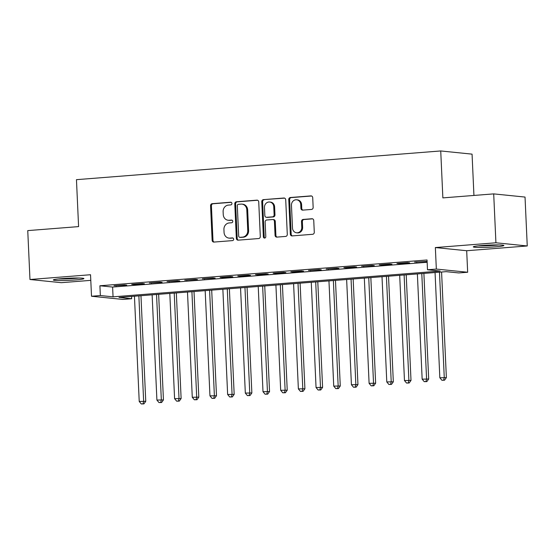 <?xml version="1.0" encoding="UTF-8"?>
<svg xmlns="http://www.w3.org/2000/svg" width="555" height="555" viewBox="0 0 555 555"><rect width="100%" height="100%" fill="white"/><g stroke="black" fill="none" stroke-linecap="round" stroke-linejoin="round"><path stroke-width="0.83" d="M231.934 203.47A1.346 1.214 -84.2 0 0 230.658 202.221L212.218 203.678A1.929 1.734 -84.2 0 0 210.567 205.732L212.135 240.287A1.929 1.734 -84.2 0 0 213.959 242.07L232.399 240.62A1.346 1.214 -84.2 0 0 232.476 237.928A1.346 1.214 -84.2 0 0 232.281 237.928L229.895 238.116A6.167 5.557 -84.2 0 1 228.993 238.109A6.167 5.557 -84.2 0 1 224.06 232.413L223.929 229.534A6.167 5.557 -84.2 0 1 229.201 222.95L231.588 222.763A1.346 1.214 -84.2 0 0 231.664 220.078A1.346 1.214 -84.2 0 0 231.47 220.078L229.083 220.266A6.167 5.557 -84.2 0 1 228.181 220.252A6.167 5.557 -84.2 0 1 223.249 214.556L223.117 211.677A6.167 5.557 -84.2 0 1 228.389 205.1L230.776 204.913A1.346 1.214 -84.2 0 0 231.934 203.47M481.99 245.511A15.311 1.075 177.4 0 0 473.304 246.878A15.311 1.075 177.4 0 0 495.199 246.85A15.311 1.075 177.4 0 0 503.891 245.49A15.311 1.075 177.4 0 0 481.99 245.511M62.021 278.61A15.311 1.075 177.4 0 0 53.329 279.977A15.311 1.075 177.4 0 0 75.23 279.956A15.311 1.075 177.4 0 0 83.916 278.589A15.311 1.075 177.4 0 0 62.021 278.61M311.508 209.436A1.929 1.734 -84.2 0 0 313.152 207.376L312.715 197.684A1.929 1.734 -84.2 0 0 310.89 195.901L290.411 197.511A1.929 1.734 -84.2 0 0 288.76 199.571L290.327 234.127A1.929 1.734 -84.2 0 0 292.152 235.91L312.631 234.293A1.929 1.734 -84.2 0 0 314.283 232.24L313.748 220.529A1.929 1.734 -84.2 0 0 311.931 218.746L303.162 219.433A1.929 1.734 -84.2 0 0 301.511 221.494L301.774 227.3A5.155 4.641 -84.2 0 1 296.613 232.788A5.155 4.641 -84.2 0 1 292.492 228.029L291.458 205.281A5.155 4.641 -84.2 0 1 296.62 199.786A5.155 4.641 -84.2 0 1 300.748 204.552L300.914 208.34A1.929 1.734 -84.2 0 0 302.739 210.123L311.508 209.436M427.489 269.765L436.334 269.071L467.664 272.248L458.818 272.942L446.123 271.659L118.985 297.438L131.681 298.729L122.842 299.423L91.513 296.245L100.351 295.544L113.053 296.835L440.191 271.055L427.489 269.765L427.045 259.983L99.907 285.769L100.351 295.544M91.513 296.245L90.534 274.732L29.97 279.505L27.75 230.609L78.588 226.606L76.458 179.667L440.732 150.953L442.862 197.892L493.7 193.889L495.92 242.785L435.356 247.558L436.334 269.071M258.734 201.937A1.929 1.734 -84.2 0 0 256.909 200.154L236.43 201.77A1.929 1.734 -84.2 0 0 234.779 203.824L236.347 238.379A1.929 1.734 -84.2 0 0 238.171 240.162L258.651 238.546A1.929 1.734 -84.2 0 0 260.302 236.492L258.734 201.937M263.417 199.64L283.903 198.024A1.929 1.734 -84.2 0 1 285.721 199.807L287.289 234.363A1.929 1.734 -84.2 0 1 285.645 236.423L276.876 237.11A1.929 1.734 -84.2 0 1 275.058 235.327L274.42 221.313A1.929 1.734 -84.2 0 0 272.595 219.53L266.782 219.988A1.929 1.734 -84.2 0 0 265.13 222.049L265.796 236.638A1.346 1.214 -84.2 0 1 263.368 236.825L261.773 201.694A1.929 1.734 -84.2 0 1 263.417 199.64L284.583 198.128M493.7 193.889L525.03 197.067L527.25 245.962L495.92 242.785M29.97 279.505L61.3 282.682L90.791 280.358M124.618 284.93L114.004 285.763L126.734 285.145L124.618 284.93M142.302 283.536L131.688 284.368L133.804 284.583L144.418 283.751L142.302 283.536M159.979 282.141L149.371 282.981L162.102 282.356L159.979 282.141M177.662 280.747L167.055 281.586L179.778 280.962L177.662 280.747M195.346 279.352L184.739 280.192L197.462 279.567L195.346 279.352M213.03 277.958L202.422 278.797L215.146 278.173L213.03 277.958M230.713 276.563L220.106 277.403L222.222 277.618L232.829 276.778L230.713 276.563M248.397 275.176L237.79 276.008L239.906 276.224L250.513 275.391L248.397 275.176M266.081 273.781L255.473 274.614L257.589 274.829L268.197 273.997L266.081 273.781M283.765 272.387L273.157 273.22L275.273 273.435L285.88 272.602L283.765 272.387M301.448 270.993L290.834 271.825L292.957 272.04L303.564 271.208L301.448 270.993M319.132 269.598L308.518 270.438L321.248 269.813L319.132 269.598M336.816 268.204L326.201 269.043L338.932 268.419L336.816 268.204M354.499 266.809L343.885 267.649L346.001 267.864L356.615 267.024L354.499 266.809M372.176 265.415L361.569 266.254L374.299 265.63L372.176 265.415M389.86 264.02L379.252 264.86L381.368 265.075L391.976 264.236L389.86 264.02M407.543 262.633L396.936 263.465L399.052 263.68L409.659 262.848L407.543 262.633M99.907 285.769L112.609 287.06L427.149 262.265M427.114 261.426L414.62 262.071L427.114 261.467M473.935 195.443L472.062 154.137L440.732 150.953M435.356 247.558L466.686 250.735L527.25 245.962M466.686 250.735L467.664 272.248M131.577 296.446L131.681 298.729M112.609 287.06L113.053 296.835M116.12 285.978L116.106 285.596M133.804 284.583L133.79 284.209M151.487 283.189L151.473 282.814M169.171 281.801L169.157 281.42M186.855 280.407L186.841 280.025M204.538 279.012L204.518 278.631M222.222 277.618L222.201 277.236M239.906 276.224L239.885 275.842M257.589 274.829L257.569 274.447M275.273 273.435L275.252 273.053M292.957 272.04L292.936 271.666M310.633 270.653L310.62 270.271M328.317 269.258L328.303 268.877M346.001 267.864L345.987 267.482M363.685 266.469L363.671 266.088M381.368 265.075L381.354 264.693M399.052 263.68L399.038 263.299M416.736 262.286L416.715 261.904M228.181 220.252L229.028 220.342A6.167 5.557 -84.2 0 0 229.93 220.349L229.083 220.266M232.039 220.182L229.93 220.349M228.993 238.109L229.839 238.192A6.167 5.557 -84.2 0 0 230.741 238.206L229.895 238.116M232.843 238.04L230.741 238.206M231.227 202.332L213.065 203.761A1.929 1.734 -84.2 0 0 211.413 205.822L212.981 240.37A1.929 1.734 -84.2 0 0 214.119 242.056M257.596 200.251L237.276 201.853A1.929 1.734 -84.2 0 0 235.625 203.907L237.193 238.463A1.929 1.734 -84.2 0 0 238.331 240.149M238.463 204.302A1.346 1.214 -84.2 0 0 237.304 205.745L238.685 236.076A1.346 1.214 -84.2 0 0 239.961 237.325L242.473 237.124A6.167 5.557 -84.2 0 0 247.752 230.547L246.808 209.811A6.167 5.557 -84.2 0 0 241.876 204.115A6.167 5.557 -84.2 0 0 240.974 204.108L238.463 204.302M239.76 237.325L240.606 237.408A1.346 1.214 -84.2 0 0 240.808 237.408L239.961 237.325M241.876 204.115L242.722 204.205A6.167 5.557 -84.2 0 1 247.655 209.901L248.598 230.63A6.167 5.557 -84.2 0 1 243.326 237.214L240.808 237.408M272.88 219.537L273.726 219.62A1.929 1.734 -84.2 0 1 275.266 221.403L275.904 235.417A1.929 1.734 -84.2 0 0 277.042 237.096M264.263 199.724A1.929 1.734 -84.2 0 0 262.619 201.784L264.215 236.916A1.346 1.214 -84.2 0 0 264.874 238.033M273.761 206.772A5.155 4.641 -84.2 0 0 269.633 202.013A5.155 4.641 -84.2 0 0 264.471 207.508L264.839 215.52A1.929 1.734 -84.2 0 0 266.657 217.303L272.477 216.845A1.929 1.734 -84.2 0 0 274.121 214.785L273.761 206.772L274.607 206.855A5.155 4.641 -84.2 0 0 270.479 202.096L269.633 202.013M266.379 217.296L267.226 217.387A1.929 1.734 -84.2 0 0 267.503 217.387L266.657 217.303M274.607 206.855L274.968 214.875A1.929 1.734 -84.2 0 1 273.324 216.929L267.503 217.387M296.62 199.786L297.466 199.876A5.155 4.641 -84.2 0 1 301.594 204.635L301.76 208.43A1.929 1.734 -84.2 0 0 302.905 210.109M296.613 232.788L297.459 232.878A5.155 4.641 -84.2 0 0 302.628 227.383L301.774 227.3M312.611 218.843L304.008 219.523A1.929 1.734 -84.2 0 0 302.364 221.577L302.628 227.383M311.577 195.998L291.257 197.601A1.929 1.734 -84.2 0 0 289.606 199.654L291.174 234.21A1.929 1.734 -84.2 0 0 292.318 235.896M134.442 296.217L139.222 401.452L145.757 401.32L140.963 295.704M143.065 403.818L141.296 403.957L143.911 403.901L143.065 403.818L143.641 401.105L138.861 295.87M141.296 403.957L139.222 401.452M145.757 401.32L143.911 403.901M77.422 278.006A13.251 0.93 -2.6 0 1 74.266 278.298A13.251 0.93 -2.6 0 1 59.746 278.811M58.206 278.964A15.207 1.068 177.4 0 0 75.112 278.381A15.207 1.068 177.4 0 0 78.97 278.027M497.398 244.908A13.251 0.93 -2.6 0 1 481.046 245.726A13.251 0.93 -2.6 0 1 479.714 245.712M478.181 245.865A15.207 1.068 177.4 0 0 479.936 245.886A15.207 1.068 177.4 0 0 498.945 244.922M152.125 294.823L156.905 400.065L163.441 399.926L158.647 294.31M160.749 402.424L158.98 402.562L161.595 402.514L160.749 402.424L161.325 399.711L156.545 294.476M158.98 402.562L156.905 400.065M163.441 399.926L161.595 402.514M169.809 293.435L174.589 398.67L181.124 398.532L176.33 292.915M178.432 401.029L176.663 401.168L179.279 401.119L178.432 401.029L179.008 398.317L174.228 293.082M176.663 401.168L174.589 398.67M181.124 398.532L179.279 401.119M187.493 292.041L192.273 397.276L198.808 397.144L194.014 291.528M196.116 399.635L194.347 399.78L196.963 399.725L196.116 399.635L196.692 396.929L191.912 291.687M194.347 399.78L192.273 397.276M198.808 397.144L196.963 399.725M205.177 290.647L209.956 395.881L216.492 395.75L211.698 290.133M213.8 398.247L212.031 398.386L214.646 398.33L213.8 398.247L214.376 395.535L209.596 290.3M212.031 398.386L209.956 395.881M216.492 395.75L214.646 398.33M222.86 289.252L227.64 394.487L234.175 394.355L229.381 288.739M231.484 396.853L229.714 396.991L232.33 396.936L231.484 396.853L232.059 394.14L227.279 288.905M229.714 396.991L227.64 394.487M234.175 394.355L232.33 396.936M240.544 287.858L245.324 393.093L251.859 392.961L247.065 287.344M249.167 395.458L247.398 395.597L250.014 395.542L249.167 395.458L249.743 392.746L244.963 287.511M247.398 395.597L245.324 393.093M251.859 392.961L250.014 395.542M258.228 286.463L263.001 391.698L269.543 391.566L264.742 285.95M266.851 394.064L265.082 394.203L267.697 394.147L266.851 394.064L267.427 391.351L262.647 286.116M265.082 394.203L263.001 391.698M269.543 391.566L267.697 394.147M275.911 285.069L280.684 390.304L287.226 390.172L282.426 284.555M284.535 392.669L282.766 392.808L285.381 392.753L284.535 392.669L285.11 389.957L280.33 284.722M282.766 392.808L280.684 390.304M287.226 390.172L285.381 392.753M293.588 283.674L298.368 388.909L304.91 388.777L300.109 283.161M302.211 391.275L300.449 391.414L303.065 391.358L302.211 391.275L302.787 388.562L298.014 283.327M300.449 391.414L298.368 388.909M304.91 388.777L303.065 391.358M311.272 282.28L316.052 387.522L322.594 387.383L317.793 281.767M319.895 389.881L318.133 390.019L320.741 389.971L319.895 389.881L320.471 387.168L315.698 281.933M318.133 390.019L316.052 387.522M322.594 387.383L320.741 389.971M328.955 280.892L333.735 386.127L340.271 385.989L335.477 280.372M337.579 388.486L335.81 388.625L338.425 388.576L337.579 388.486L338.155 385.774L333.375 280.539M335.81 388.625L333.735 386.127M340.271 385.989L338.425 388.576M346.639 279.498L351.419 384.733L357.954 384.601L353.16 278.985M355.262 387.092L353.493 387.237L356.109 387.182L355.262 387.092L355.838 384.386L351.058 279.144M353.493 387.237L351.419 384.733M357.954 384.601L356.109 387.182M364.323 278.104L369.103 383.338L375.638 383.207L370.844 277.59M372.946 385.704L371.177 385.843L373.792 385.787L372.946 385.704L373.522 382.992L368.742 277.757M371.177 385.843L369.103 383.338M375.638 383.207L373.792 385.787M382.006 276.709L386.786 381.944L393.322 381.812L388.528 276.196M390.63 384.31L388.861 384.448L391.476 384.393L390.63 384.31L391.206 381.597L386.426 276.362M388.861 384.448L386.786 381.944M393.322 381.812L391.476 384.393M399.69 275.315L404.47 380.55L411.005 380.418L406.211 274.801M408.313 382.915L406.544 383.054L409.16 382.999L408.313 382.915L408.889 380.203L404.109 274.968M406.544 383.054L404.47 380.55M411.005 380.418L409.16 382.999M417.374 273.92L422.154 379.155L428.689 379.023L423.895 273.407M425.997 381.521L424.228 381.66L426.844 381.604L425.997 381.521L426.573 378.808L421.793 273.573M424.228 381.66L422.154 379.155M428.689 379.023L426.844 381.604M435.058 272.526L439.837 377.761L446.373 377.629L441.579 272.012M443.681 380.126L441.912 380.265L444.527 380.21L443.681 380.126L444.257 377.414L439.477 272.179M441.912 380.265L439.837 377.761M446.373 377.629L444.527 380.21M231.047 202.263L230.658 202.221M232.67 237.97L232.281 237.928M231.858 220.113L231.47 220.078M212.981 240.37L212.135 240.287M211.413 205.822L210.567 205.732M213.065 203.761L212.218 203.678M237.193 238.463L236.347 238.379M235.625 203.907L234.779 203.824M237.276 201.853L236.43 201.77M257.464 200.209L256.909 200.154M243.326 237.214L242.473 237.124M248.598 230.63L247.752 230.547M247.655 209.901L246.808 209.811M284.458 198.086L283.903 198.024M275.904 235.417L275.058 235.327M275.266 221.403L274.42 221.313M264.215 236.916L263.368 236.825M262.619 201.784L261.773 201.694M273.324 216.929L272.477 216.845M274.968 214.875L274.121 214.785M301.76 208.43L300.914 208.34M301.594 204.635L300.748 204.552M302.364 221.577L301.511 221.494M304.008 219.523L303.162 219.433M312.486 218.802L311.931 218.746M291.174 234.21L290.327 234.127M289.606 199.654L288.76 199.571M291.257 197.601L290.411 197.511M311.445 195.957L310.89 195.901"/></g></svg>
